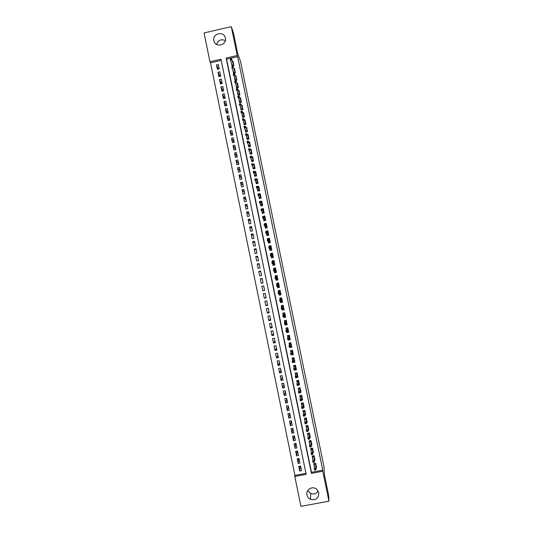 <?xml version="1.0" encoding="UTF-8"?>
<svg xmlns="http://www.w3.org/2000/svg" width="533" height="533" viewBox="0 0 533 533"><rect width="100%" height="100%" fill="white"/><g stroke="black" fill="none" stroke-linecap="round" stroke-linejoin="round"><path stroke-width="0.8" d="M225.346 38.01C227.085 45.012 215.705 48.103 213.98 41.108L213.866 40.648C212.107 33.572 223.673 30.561 225.272 37.683L225.346 38.01M318.168 491.073C316.329 493.825 313.824 494.631 310.659 493.485L307.734 490.6M318.787 492.765C318.701 498.342 315.922 500.534 310.466 499.348C308.614 498.428 307.448 496.963 306.975 494.95C305.636 489.667 312.525 485.55 316.615 489.194L318.787 492.765M300.918 506.35L294.802 476.462L306.129 474.35L220.982 59.203L209.942 61.715L204.052 32.926L231.269 26.65L237.212 55.505L226.139 58.024L311.419 473.357L322.778 471.239L328.948 501.2L300.918 506.35M221.228 60.402L210.508 62.841L294.929 475.389L294.802 476.462M210.508 62.841L209.942 61.715M231.449 63.041L232.055 65.979L233.887 65.566L232.988 61.168L232.455 61.288M232.961 70.409L233.561 73.301L235.393 72.888L234.493 68.49L233.954 68.617M234.48 77.785L235.066 80.63L236.899 80.217L235.999 75.819L235.446 75.946M235.992 85.167L236.572 87.965L238.411 87.552L237.505 83.155L236.945 83.275M237.511 92.549L238.078 95.307L239.917 94.894L239.011 90.49L238.444 90.617M239.031 99.938L239.59 102.649L241.429 102.236L240.523 97.832L239.937 97.959M240.55 107.326L241.096 109.991L242.941 109.585L242.035 105.174L241.436 105.307M242.069 114.728L242.608 117.347L244.454 116.94L243.541 112.523L242.928 112.663M243.594 122.13L244.121 124.702L245.966 124.296L245.053 119.878L244.427 120.018M245.113 129.532L245.633 132.064L247.479 131.658L246.572 127.24L245.92 127.38M246.639 136.948L247.145 139.426L248.991 139.026L248.085 134.602L247.419 134.749M248.165 144.363L248.664 146.802L250.51 146.395L249.597 141.971L248.911 142.124M249.684 151.785L250.177 154.177L252.022 153.77L251.116 149.347L250.403 149.5M251.21 159.207L251.696 161.552L253.541 161.153L252.629 156.722L251.889 156.882M252.742 166.642L253.215 168.941L255.06 168.535L254.148 164.104L253.375 164.271M254.268 174.071L254.734 176.33L256.58 175.93L255.667 171.493L254.861 171.666M255.8 181.513L256.253 183.718L258.099 183.325L257.186 178.888L256.34 179.068M257.326 188.955L257.772 191.12L259.624 190.721L258.712 186.284L257.819 186.47M258.858 196.404L259.291 198.523L261.143 198.123L260.231 193.686L259.285 193.885M260.39 203.859L260.817 205.931L262.669 205.531L261.75 201.088L259.904 201.481M261.923 211.321L262.336 213.34L264.188 212.947L263.275 208.496L261.456 209.056M263.455 218.783L263.862 220.755L265.714 220.369L264.801 215.912L263.009 216.611M264.988 226.252L265.387 228.177L267.24 227.791L266.327 223.334L264.475 223.727L264.561 224.173M266.527 233.721L266.913 235.606L268.772 235.213L267.852 230.756L266 231.149L266.12 231.735M268.066 241.202L268.439 243.035L270.298 242.648L269.378 238.184L267.526 238.577L267.673 239.304M269.598 248.684L269.971 250.47L271.823 250.084L270.911 245.62L269.052 246.013L269.232 246.879M271.137 256.166L271.497 257.912L273.356 257.526L272.436 253.062L270.577 253.448L270.791 254.454M272.683 263.662L273.029 265.354L274.888 264.974L273.969 260.504L272.11 260.89L272.35 262.043M274.222 271.157L274.562 272.803L276.42 272.423L275.501 267.952L273.642 268.339L273.909 269.631M275.761 278.659L276.094 280.258L277.953 279.878L277.033 275.401L275.175 275.788L275.468 277.22M277.307 286.188L277.626 287.72L279.485 287.34L278.566 282.863L276.707 283.243L277.027 284.815M278.872 293.79L279.159 295.182L281.018 294.802L280.098 290.325L278.239 290.705L278.572 292.324M280.438 301.398L280.691 302.651L282.557 302.271L281.637 297.787L279.772 298.167L280.111 299.839M282.004 309.013L282.23 310.126L284.096 309.746L283.17 305.262L281.304 305.642L281.657 307.354M283.569 316.635L283.763 317.601L285.628 317.228L284.709 312.738L282.843 313.118L283.203 314.883M285.135 324.257L285.302 325.083L287.167 324.71L286.248 320.22L284.382 320.593L284.755 322.412M286.701 331.886L286.841 332.572L288.706 332.199L287.787 327.702L285.921 328.081L286.301 329.94M288.266 339.514L288.38 340.061L290.252 339.688L289.326 335.197L287.46 335.57L287.853 337.482M289.839 347.156L289.925 347.563L291.791 347.19L290.865 342.686L288.999 343.059L289.399 345.024M291.411 354.798L293.337 354.692L292.41 350.188L290.538 350.561L290.951 352.573M292.983 362.447L294.876 362.2L293.95 357.696L292.084 358.063L292.504 360.128M295.422 369.909L296.421 369.709L295.495 365.205L293.623 365.571L294.056 367.683M297.028 377.411L297.967 377.224L297.041 372.714L295.169 373.087L295.615 375.245M298.627 384.919L299.513 384.746L298.587 380.236L296.714 380.602L297.167 382.814M300.219 392.441L301.058 392.275L300.132 387.757L298.26 388.124L298.727 390.383M301.805 399.963L302.611 399.803L301.678 395.286L299.806 395.653L300.279 397.964M303.384 407.492L304.156 407.345L303.23 402.821L301.352 403.181L301.838 405.546M304.963 415.027L305.709 414.881L304.776 410.357L302.904 410.716L303.397 413.128M306.542 422.569L307.261 422.429L306.328 417.899L304.45 418.258L304.956 420.724M308.121 430.111L308.814 429.978L307.881 425.447L306.002 425.807L306.522 428.319M309.693 437.66L310.366 437.533L309.433 433.003L307.554 433.356L308.081 435.921M311.265 445.215L311.918 445.095L310.986 440.558L309.107 440.911L309.646 443.529M312.838 452.777L313.477 452.657L312.545 448.12L310.659 448.473L311.212 451.138M314.41 460.345L315.03 460.226L314.097 455.688L312.218 456.041L312.771 458.753M300.119 466.175L299.673 470.965L298.74 466.428L300.619 466.075L301.551 470.619L299.673 470.965M298.627 458.6L298.12 463.404L297.194 458.873L299.066 458.513L299.999 463.05L298.12 463.404M297.141 451.031L296.575 455.848L295.642 451.311L297.521 450.958L298.447 455.495L296.575 455.848M295.662 443.469L295.029 448.293L294.096 443.762L295.975 443.409L296.901 447.94L295.029 448.293M294.196 435.907L293.476 440.744L292.55 436.221L294.423 435.861L295.355 440.391L293.476 440.744M292.73 428.345L291.931 433.202L291.005 428.679L292.877 428.319L293.81 432.843L291.931 433.202M291.284 420.79L290.392 425.66L289.466 421.143L291.331 420.784L292.264 425.301L290.392 425.66M289.812 413.368L288.846 418.125L287.92 413.608L289.792 413.248L290.718 417.765L288.846 418.125M288.326 406.093L287.3 410.597L286.381 406.079L288.246 405.72L289.172 410.237L287.3 410.597M286.834 398.817L285.761 403.075L284.835 398.557L286.707 398.198L287.633 402.708L285.761 403.075M285.342 391.555L284.222 395.553L283.296 391.042L285.162 390.676L286.088 395.186L284.222 395.553M283.856 384.286L282.683 388.037L281.757 383.527L283.623 383.167L284.549 387.671L282.683 388.037M282.37 377.031L281.144 380.529L280.218 376.025L282.084 375.652L283.01 380.162L281.144 380.529M280.884 369.775L279.605 373.02L278.686 368.516L280.551 368.15L281.471 372.654L279.605 373.02M279.399 362.527L278.066 365.518L277.147 361.021L279.012 360.648L279.932 365.152L278.066 365.518M277.913 355.278L276.534 358.023L275.614 353.526L277.473 353.159L278.399 357.65L276.534 358.023M276.427 348.042L274.995 350.527L274.075 346.037L275.941 345.664L276.86 350.161L274.995 350.527M274.941 340.8L273.462 343.045L272.543 338.555L274.408 338.182L275.328 342.672L273.462 343.045M273.462 333.571L271.93 335.563L271.011 331.073L272.876 330.7L273.795 335.19L271.93 335.563M271.977 326.343L270.398 328.081L269.478 323.598L271.344 323.225L272.263 327.708L270.398 328.081M270.498 319.12L268.865 320.613L267.952 316.129L269.811 315.756L270.731 320.233L268.865 320.613M269.018 311.898L267.339 313.144L266.42 308.667L268.279 308.287L269.198 312.764L267.339 313.144M267.539 304.689L265.807 305.682L264.894 301.205L266.753 300.825L267.666 305.302L265.807 305.682M266.067 297.474L264.281 298.22L263.362 293.75L265.221 293.37L266.14 297.84L264.281 298.22M264.588 290.272L262.756 290.765L261.836 286.294L263.702 285.948M262.223 278.752L260.311 278.852L261.23 283.316L263.082 282.936L262.169 278.466L260.311 278.852M260.75 271.557L258.791 271.41L259.704 275.874L261.556 275.488L260.644 271.024L258.791 271.41M259.278 264.368L257.266 263.968L258.179 268.432L260.031 268.046L259.118 263.588L257.266 263.968M257.805 257.179L255.74 256.54L256.653 260.997L258.512 260.61L257.592 256.153L255.74 256.54M256.333 249.997L254.221 249.111L255.134 253.568L256.986 253.182L256.073 248.724L254.221 249.111M254.861 242.821L252.702 241.689L253.615 246.139L255.46 245.753L254.547 241.296L252.702 241.689M253.395 235.653L251.183 234.267L252.089 238.717L253.941 238.331L253.028 233.88L251.183 234.267M251.922 228.484L249.664 226.851L250.57 231.302L252.422 230.916L251.509 226.465L249.664 226.851M250.457 221.315L248.145 219.443L249.051 223.893L250.903 223.5L249.99 219.056L248.145 219.443M248.991 214.159L246.626 212.041L247.539 216.485L249.384 216.092L248.471 211.648L246.626 212.041M247.519 207.004L245.113 204.639L246.019 209.083L247.865 208.689L246.959 204.246L245.113 204.639M246.059 199.855L243.594 197.243L244.507 201.681L246.353 201.287L245.44 196.85L243.594 197.243M244.594 192.706L242.082 189.855L242.988 194.292L244.834 193.892L243.927 189.462L242.082 189.855M243.128 185.564L240.57 182.473L241.476 186.903L243.321 186.503L242.415 182.073L240.57 182.473M241.662 178.428L239.057 175.091L239.963 179.514L241.809 179.121L240.896 174.691L239.057 175.091M240.203 171.293L237.545 167.708L238.451 172.139L240.296 171.739L239.39 167.309L237.545 167.708M238.744 164.164L236.032 160.34L236.938 164.764L238.784 164.364L237.878 159.94L236.032 160.34M237.252 156.995L234.527 152.971L235.433 157.395L237.272 156.988L236.366 152.571L234.527 152.971M235.646 149.646L233.014 145.609L233.92 150.026L235.759 149.626L234.86 145.203L233.014 145.609M234.054 142.304L231.509 138.254L232.415 142.664L234.254 142.264L233.347 137.847L231.509 138.254M232.468 134.962L230.003 130.898L230.909 135.309L232.748 134.902L231.842 130.492L230.003 130.898M230.889 127.627L228.497 123.549L229.403 127.96L231.235 127.554L230.336 123.143L228.497 123.549M229.323 120.291L226.991 116.201L227.897 120.611L229.73 120.205L228.83 115.794L226.991 116.201M227.758 112.963L225.492 108.865L226.392 113.269L228.231 112.856L227.325 108.452L225.492 108.865M226.199 105.634L223.987 101.53L224.886 105.927L226.725 105.521L225.819 101.117L223.987 101.53M224.646 98.312L222.488 94.201L223.387 98.598L225.219 98.185L224.32 93.788L222.488 94.201M223.094 90.996L220.982 86.872L221.881 91.27L223.72 90.857L222.814 86.459L220.982 86.872M221.555 83.681L219.483 79.55L220.382 83.941L222.214 83.528L221.315 79.137L219.483 79.55M220.009 76.366L217.984 72.235L218.883 76.625L220.715 76.206L219.816 71.815L217.984 72.235M294.929 475.389L305.922 473.337M262.756 290.765L264.608 290.385L263.695 285.915L261.836 286.294M219.216 68.89L218.317 64.506L216.485 64.919L217.384 69.31L219.216 68.89M322.751 470.193L237.631 56.665L226.618 59.17L311.459 472.305L322.751 470.193L322.778 471.239M315.982 467.914L316.589 467.801L315.656 463.257L313.77 463.61L314.343 466.375M231.269 26.65L233.501 33.066L237.738 53.653L240.53 61.395L324.031 466.895L324.257 473.91L328.654 495.284L328.948 501.2M278.832 287.287L279.452 287.16M278.579 282.916L277.959 283.043M237.631 56.665L237.212 55.505M311.459 472.305L311.419 473.357M226.618 59.17L226.139 58.024M218.477 69.063L216.485 64.919M290.099 347.103L289.925 347.563M288.666 339.434L288.38 340.061M287.214 331.886L286.841 332.572M285.741 324.424L285.302 325.083M284.296 316.955L283.763 317.601M282.896 309.486L282.23 310.126M281.604 301.998L280.691 302.651M280.318 294.509L279.159 295.182M278.786 287.08L277.626 287.72M278.026 283.363L277.953 283.016L276.707 283.243M276.5 275.941L275.175 275.788M274.855 268.545L273.642 268.339M276.414 272.41L275.768 272.39M273.029 261.19L272.11 260.89M271.35 253.815L270.577 253.448M269.731 246.426L269.052 246.013M268.146 239.037L267.526 238.577M266.567 231.642L266 231.149M264.861 224.107L264.475 223.727M216.538 44.412C218.19 40.095 221.115 38.822 225.299 40.581M315.996 466.681L316.349 466.622M313.95 463.577L314.064 464.11L315.763 463.79M315.429 469.127L314.663 469.273L314.823 470.046L315.589 469.899L315.676 468.487L315.962 469.873L314.583 470.133L314.297 468.747L315.676 468.487L315.729 464.143L314.064 464.11L314.357 465.542M314.663 469.273L314.297 468.747L314.377 464.396M315.589 469.899L315.962 469.873L315.809 463.996M314.43 459.146L314.796 459.08M312.398 456.008L312.511 456.574L314.217 456.248M313.844 461.398L313.078 461.545L313.231 462.318L314.004 462.171L314.09 460.772L314.377 462.158L312.998 462.417L312.711 461.025L314.09 460.772L314.177 456.601L312.511 456.574L312.798 457.954M313.078 461.545L312.711 461.025L312.824 456.854M314.004 462.171L314.377 462.158L314.257 456.455M312.871 451.611L313.244 451.544M310.839 448.44L310.966 449.039L312.664 448.719M312.258 453.676L311.485 453.823L311.645 454.589L312.411 454.449L312.505 453.057L312.791 454.442L311.412 454.702L311.125 453.317L312.505 453.057L312.624 449.059L310.966 449.039L311.239 450.372M311.485 453.823L311.125 453.317L311.279 449.319M312.411 454.449L312.791 454.442L312.704 448.919M311.312 444.082L311.698 444.009M309.287 440.878L309.42 441.511L311.119 441.191M310.666 445.954L309.9 446.101L310.059 446.874L310.826 446.727L310.919 445.348L311.205 446.734L309.826 447L309.546 445.608L310.919 445.348L311.079 441.531L309.42 441.511L309.68 442.796M309.9 446.101L309.546 445.608L309.733 441.784M310.826 446.727L311.205 446.734L311.159 441.384M309.746 436.56L310.153 436.487M307.734 433.322L307.867 433.989L309.573 433.662M309.087 438.246L308.314 438.392L308.474 439.159L309.24 439.012L309.34 437.646L309.626 439.032L308.247 439.292L307.961 437.906L309.34 437.646L309.533 434.002L307.867 433.989L308.127 435.221M308.314 438.392L307.961 437.906L308.181 434.262M309.24 439.012L309.626 439.032L309.613 433.862M308.187 429.045L308.6 428.965M306.182 425.774L306.328 426.467L308.021 426.147M307.501 430.537L306.735 430.684L306.888 431.45L307.654 431.304L307.754 429.951L308.041 431.337L306.662 431.597L306.382 430.211L307.754 429.951L307.981 426.48L306.328 426.467L306.568 427.653M306.735 430.684L306.382 430.211L306.635 426.74M307.654 431.304L308.041 431.337L308.067 426.34M306.622 421.53L307.061 421.443M304.629 418.225L304.783 418.951L306.482 418.632M305.915 422.829L305.149 422.982L305.309 423.748L306.075 423.602L306.175 422.256L306.462 423.642L305.083 423.908L304.796 422.522L306.175 422.256L306.435 418.965L304.783 418.951L305.016 420.091M305.149 422.982L304.796 422.522L305.089 419.218M306.075 423.602L306.462 423.642L306.522 418.825M305.056 414.021L305.516 413.934M303.084 410.683L303.237 411.443L304.936 411.116M304.336 415.134L303.57 415.28L303.723 416.053L304.49 415.907L304.596 414.567L304.883 415.953L303.504 416.22L303.217 414.834L304.596 414.567L304.896 411.449L303.237 411.443L303.464 412.535M303.57 415.28L303.217 414.834L303.55 411.709M304.49 415.907L304.883 415.953L304.976 411.309M303.49 406.519L303.97 406.426M301.531 403.148L301.698 403.941L303.39 403.614M302.751 407.439L301.984 407.592L302.144 408.358L302.911 408.211L303.017 406.886L303.304 408.271L301.925 408.538L301.638 407.152L303.017 406.886L303.35 403.941L301.698 403.941L301.911 404.98M301.984 407.592L301.638 407.152L302.004 404.201M302.911 408.211L303.304 408.271L303.43 403.801M301.925 399.024L302.431 398.924M299.986 395.619L300.152 396.439L301.851 396.112M301.172 399.75L300.405 399.903L300.565 400.669L301.332 400.523L301.438 399.21L301.725 400.589L300.346 400.856L300.066 399.477L301.438 399.21L301.805 396.439L300.152 396.439L300.359 397.431M300.405 399.903L300.066 399.477L300.465 396.699M301.332 400.523L301.725 400.589L301.891 396.299M300.352 391.528L300.885 391.429M298.44 388.091L298.613 388.943L300.306 388.617M299.593 392.068L298.826 392.221L298.986 392.988L299.753 392.834L299.859 391.542L300.146 392.921L298.773 393.187L298.487 391.808L299.859 391.542L300.266 388.937L298.613 388.943L298.806 389.89M298.826 392.221L298.487 391.808L298.92 389.197M299.753 392.834L300.146 392.921L300.545 390.289L300.346 388.804M298.78 384.046L299.346 383.933M296.894 380.569L297.074 381.455L298.766 381.122M298.014 384.393L297.247 384.54L297.407 385.306L298.174 385.159L298.287 383.873L298.567 385.252L297.194 385.519L296.914 384.14L298.287 383.873L298.727 381.441L297.074 381.455L297.261 382.348M297.247 384.54L296.914 384.14L297.381 381.708M298.174 385.159L298.567 385.252L299 382.794L298.806 381.308M297.201 376.565L297.807 376.445M295.349 373.047L295.535 373.973L297.227 373.64M296.435 376.718L295.675 376.864L295.828 377.637L296.595 377.484L296.708 376.211L296.994 377.591L295.622 377.857L295.335 376.478L296.708 376.211L297.187 373.953L295.535 373.973L295.708 374.812M295.675 376.864L295.335 376.478L295.842 374.219M296.595 377.484L296.994 377.591L297.461 375.299L297.267 373.82M295.622 369.089L296.268 368.963M293.81 365.531L295.495 365.218M293.803 365.558L293.996 366.491L295.688 366.158M294.862 369.049L294.096 369.202L294.256 369.969L295.016 369.815L295.135 368.55L295.422 369.929L294.049 370.202L293.763 368.823L295.135 368.55L295.648 366.471L293.996 366.491L294.163 367.284M294.096 369.202L293.763 368.823L294.303 366.731M295.016 369.815L295.422 369.929L295.922 367.817L295.728 366.338M294.029 361.621L294.729 361.481M292.291 358.023L293.963 357.743M292.271 358.076L292.464 359.015L294.156 358.676M293.283 361.387L292.524 361.534L292.684 362.3L293.443 362.154L293.563 360.901L293.843 362.273L292.477 362.547L292.191 361.167L293.563 360.901L294.109 358.989L292.464 359.015L292.617 359.762M292.524 361.534L292.191 361.167L292.764 359.255M293.443 362.154L293.843 362.273L294.383 360.335L294.189 358.856M292.424 354.159L293.19 354.005M290.771 350.514L292.424 350.274M290.732 350.607L290.925 351.54L292.617 351.207M291.711 353.725L290.951 353.879L291.105 354.645L291.871 354.492L291.991 353.252L292.271 354.625L290.905 354.898L290.618 353.526L291.991 353.252L292.57 351.514L290.925 351.54L291.071 352.24M290.951 353.879L290.618 353.526L291.231 351.78M291.871 354.492L292.271 354.625L292.85 352.859L292.65 351.38M290.805 346.71L291.658 346.537M289.259 343.012L290.891 342.806M289.199 343.145L289.392 344.078L291.085 343.738M290.139 346.077L289.379 346.223L289.532 346.99L290.298 346.836L290.418 345.611L290.705 346.983L289.332 347.256L289.053 345.884L290.418 345.611L291.038 344.045L289.392 344.078L289.526 344.724M289.379 346.223L289.053 345.884L289.692 344.311M290.298 346.836L290.705 346.983L291.311 345.391L291.118 343.912M289.166 339.261L290.125 339.075M287.753 335.51L289.352 335.344M287.667 335.683L287.86 336.616L289.546 336.276M288.566 338.428L287.807 338.575L287.96 339.341L288.726 339.188L288.853 337.969L289.133 339.348L287.76 339.621L287.48 338.242L288.853 337.969L289.499 336.576L287.86 336.616L287.98 337.216M287.807 338.575L287.48 338.242L288.16 336.843M288.726 339.188L289.133 339.348L289.779 337.922L289.586 336.45M286.881 331.846L288.586 331.613M286.261 328.008L287.82 327.888M286.134 328.221L286.328 329.154L288.013 328.814M286.994 330.78L286.234 330.933L286.394 331.699L287.154 331.546L287.28 330.34L287.56 331.713L286.194 331.986L285.915 330.613L287.28 330.34L287.967 329.114L286.328 329.154L286.441 329.707M286.234 330.933L285.915 330.613L286.627 329.387M287.154 331.546L287.56 331.713L288.24 330.46L288.047 328.988M285.308 324.217L287.054 324.157M284.795 320.513L286.288 320.433M284.602 320.773L284.795 321.705L286.481 321.366M286.867 323.225L286.514 323.298M285.428 323.145L284.662 323.298L284.822 324.057L285.581 323.904L285.715 322.712L285.994 324.084L284.629 324.357L284.342 322.985L285.715 322.712L286.434 321.659L284.795 321.705L284.895 322.205M284.662 323.298L284.342 322.985L285.095 321.932M285.581 323.904L285.994 324.084L286.707 322.998L286.514 321.532M283.743 316.595L283.836 317.048L285.521 316.709M283.363 313.011L284.755 312.984M283.07 313.324L283.263 314.257L284.948 313.917M285.335 315.776L284.922 315.862M283.856 315.509L283.096 315.663L283.25 316.429L284.016 316.269L284.149 315.09L284.429 316.455L283.063 316.735L282.776 315.363L284.149 315.09L284.902 314.21L283.263 314.257L283.356 314.71M283.096 315.663L282.776 315.363L283.563 314.477M284.016 316.269L284.429 316.455L285.175 315.549L284.982 314.084M282.177 308.98L282.303 309.6L283.996 309.26M282.057 305.489L281.544 305.882L283.23 305.542M281.544 305.882L281.73 306.815L283.416 306.468M283.803 308.334L283.289 308.434M282.29 307.881L281.531 308.034L281.684 308.794L282.443 308.64L282.577 307.468L282.863 308.84L281.497 309.113L281.211 307.748L283.369 306.761L281.73 306.815L281.817 307.221M281.531 308.034L281.211 307.748L282.03 307.035M282.443 308.64L282.863 308.84L283.643 308.101L283.456 306.635M280.611 301.365L280.778 302.164L282.463 301.818M281.637 297.814L280.012 298.447L281.697 298.1M280.012 298.447L280.205 299.373L281.89 299.033M282.27 300.892L281.577 301.032M280.724 300.259L279.958 300.412L280.118 301.172L280.878 301.018L281.018 299.852L281.297 301.225L279.932 301.505L279.645 300.132L281.837 299.319L280.205 299.373L280.278 299.733M279.958 300.412L279.645 300.132L280.505 299.593M280.878 301.018L282.117 300.659L281.924 299.193M280.118 301.172L279.932 301.505M280.744 293.456L279.059 293.796L279.252 294.729L280.931 294.383M279.512 290.612L280.131 290.485L279.512 290.598M280.145 290.532L278.486 291.011L280.171 290.665M278.486 291.011L278.679 291.937L280.358 291.598M279.159 292.637L278.393 292.79L278.552 293.556L279.312 293.397L279.452 292.244L279.732 293.616L278.366 293.896L278.086 292.524L280.311 291.877L278.739 292.251M278.393 292.79L278.086 292.524L278.972 292.151M279.312 293.397L280.585 293.217L280.391 291.758M278.552 293.556L278.366 293.896M279.212 286.021L277.533 286.368L277.72 287.294L279.405 286.954M278.832 284.162L277.147 284.509L276.96 283.583L278.639 283.236M277.593 285.022L276.834 285.182L276.987 285.941L277.746 285.781L277.886 284.642L278.166 286.014L276.807 286.294L276.52 284.922L278.779 284.449L277.207 284.775M276.834 285.182L276.52 284.922L277.446 284.722M277.746 285.781L279.059 285.781L278.866 284.329M276.987 285.941L276.807 286.294M277.686 278.592L276.007 278.939L276.194 279.872L277.906 279.645M276.194 279.872L277.88 279.525M277.307 276.74L275.621 277.087L275.434 276.161L277.113 275.814M275.947 278.646L277.526 278.353L277.253 277.02L276.327 277.047L276.607 278.413L277.653 278.433M276.181 278.173L276.607 278.413L275.241 278.692L274.961 277.327L276.327 277.047L275.268 277.566L275.421 278.333L276.181 278.173L276.027 277.413M275.421 278.333L275.241 278.692L276.194 278.632M276.161 271.17L274.482 271.524L274.668 272.45L276.354 272.103M274.668 272.45L276.4 272.336M274.082 269.591L273.909 268.739L275.588 268.392M274.981 269.485L275.781 269.318M274.408 271.177L274.482 271.524L276.001 270.931L275.728 269.591L274.768 269.451L275.048 270.817L276.127 271.011M274.622 270.571L275.048 270.817L273.682 271.097L273.402 269.731L274.768 269.451L273.702 269.964L273.862 270.724L274.622 270.571L274.462 269.811M273.862 270.724L273.682 271.097L274.668 271.204M274.635 263.755L272.956 264.101L273.149 265.034L274.828 264.681M273.149 265.034L274.688 265.014M272.523 262.003L272.383 261.323L274.069 260.977M273.702 262.016L274.255 261.903M272.876 263.715L272.956 264.101L274.475 263.509L274.202 262.176L273.202 261.863L273.489 263.229L274.602 263.588M273.056 262.969L273.489 263.229L272.123 263.509L271.843 262.143L273.202 261.863L272.143 262.369L272.296 263.129L273.056 262.969L272.903 262.209M272.296 263.129L272.123 263.509L273.143 263.788M273.116 256.34L271.43 256.693L271.623 257.619L273.302 257.272M271.623 257.619L272.063 257.792M270.964 254.421L270.864 253.915L272.543 253.561M272.296 254.581L272.729 254.488M271.344 256.253L271.43 256.693L272.956 256.093L272.676 254.761L271.643 254.281L271.93 255.64L273.076 256.173M271.497 255.374L271.93 255.64L270.564 255.927L270.284 254.561L271.643 254.281L270.584 254.774L270.737 255.534L271.497 255.374L271.344 254.614M270.737 255.534L270.564 255.927L271.623 256.373M271.59 248.938L269.911 249.284L270.098 250.21L271.783 249.864M269.405 246.839L271.017 246.159M270.844 247.159L271.21 247.085M269.811 248.798L269.911 249.284L271.43 248.684L271.157 247.352L270.091 246.699L270.371 248.065L271.557 248.764M269.938 247.785L270.371 248.065L269.005 248.345L268.725 246.986L270.091 246.699L269.025 247.185L269.178 247.945L269.938 247.785L269.778 247.026M269.178 247.945L269.005 248.345L270.098 248.964M270.064 241.529L268.385 241.882L268.579 242.808L270.258 242.455M267.852 239.27L269.498 238.757M268.279 241.349L268.385 241.882L269.905 241.276L269.631 239.943L268.532 239.124L268.812 240.49L270.031 241.362M268.379 240.196L268.812 240.49L267.453 240.776L267.173 239.41L268.532 239.124L267.466 239.597L267.619 240.356L268.379 240.196L268.219 239.437M267.619 240.356L267.453 240.776L268.579 241.556M268.545 234.134L266.866 234.487L267.06 235.413L268.739 235.06M266.986 231.569L267.979 231.362M266.747 233.907L266.866 234.487L268.385 233.874L268.112 232.548L266.973 231.555L267.253 232.914L268.512 233.96M266.82 232.615L267.253 232.914L265.894 233.201L265.614 231.842L266.973 231.555L265.907 232.022L266.06 232.774L266.82 232.615L266.667 231.862M266.06 232.774L265.894 233.201L267.053 234.154M267.026 226.738L265.347 227.091L265.541 228.017L267.22 227.664M265.581 224.153L266.453 223.967M265.221 226.465L265.347 227.091L266.866 226.478L266.593 225.153L265.421 223.993L265.701 225.352L266.993 226.565M265.261 225.039L265.701 225.352L264.341 225.639L264.062 224.28L265.421 223.993L264.348 224.446L264.508 225.199L265.261 225.039L265.108 224.286M264.508 225.199L264.341 225.639L265.534 226.758M265.507 219.349L263.828 219.703L264.022 220.629L265.694 220.269M264.155 216.744L264.934 216.578M263.688 219.03L263.828 219.703L265.347 219.09L265.074 217.757L263.868 216.431L264.148 217.79L265.474 219.176M263.708 217.471L264.148 217.79L262.789 218.077L262.509 216.718L263.868 216.431L262.796 216.878L262.949 217.631L263.708 217.471L263.549 216.718M262.949 217.631L262.789 218.077L264.015 219.369M263.988 211.961L262.309 212.321L262.502 213.24L264.181 212.887M262.702 209.349L263.422 209.196M262.163 211.601L262.309 212.321L263.828 211.701L263.555 210.368L262.316 208.876L262.596 210.235L263.955 211.788M262.149 209.909L262.596 210.235L261.237 210.522L260.957 209.163L262.316 208.876L261.237 209.309L261.397 210.069L262.149 209.909L261.996 209.149M261.397 210.069L261.237 210.522L262.496 211.981M262.469 204.585L260.797 204.939L260.983 205.865L262.662 205.505M261.243 201.96L261.903 201.814M260.637 204.172L260.797 204.939L262.309 204.319L262.036 202.986L260.764 201.327L261.043 202.687L262.436 204.406M260.597 202.347L261.043 202.687L259.684 202.973L259.404 201.614L260.764 201.327L259.684 201.747L259.844 202.507L260.597 202.347L260.444 201.587M259.844 202.507L259.684 202.973L260.977 204.599M259.778 194.572L260.384 194.445M260.957 197.21L259.278 197.563L259.471 198.483M259.111 196.75L259.278 197.563L260.79 196.937L260.517 195.611L259.211 193.779L259.491 195.138L260.917 197.03M259.045 194.792L259.491 195.138L258.132 195.431L257.852 194.072L259.211 193.779L258.132 194.192L258.285 194.951L259.045 194.792L258.891 194.032M258.285 194.951L258.132 195.431L259.464 197.223M258.298 187.196L258.871 187.076M259.438 189.835L257.765 190.194L257.945 191.081M257.586 189.335L257.765 190.194L259.278 189.568L259.005 188.242L257.659 186.244L257.939 187.596L259.404 189.655M257.492 187.236L257.939 187.596L256.58 187.889L256.306 186.53L257.659 186.244L256.58 186.643L256.739 187.396L257.492 187.236L257.339 186.483M256.739 187.396L256.58 187.889L257.945 189.848M256.819 179.821L257.359 179.708M257.925 182.473L256.253 182.832L256.426 183.685M256.067 181.92L256.253 182.832L257.759 182.199L256.113 178.708L256.393 180.061L257.885 182.286M255.94 179.688L256.393 180.061L255.034 180.354L254.754 178.995L256.113 178.708L255.034 179.101L255.187 179.854L255.94 179.688L255.787 178.935M255.187 179.854L255.034 180.354L256.433 182.479M255.34 172.459L255.847 172.346M256.413 175.11L254.741 175.47L254.907 176.29M254.541 174.511L254.741 175.47L256.246 174.831L254.561 171.173L254.841 172.532L256.373 174.924M254.388 172.146L254.841 172.532L253.488 172.825L253.208 171.466L254.561 171.173L253.481 171.559L253.635 172.312L254.388 172.146L254.234 171.393M253.635 172.312L253.488 172.825L254.921 175.117M253.855 165.097L254.334 164.99M254.901 167.748L253.228 168.115L253.388 168.901M253.022 167.109L253.228 168.115L254.734 167.475L253.015 163.651L254.861 167.562M252.842 164.61L253.295 165.003L251.942 165.297L251.663 163.944L253.015 163.651L251.936 164.024L252.089 164.777L252.842 164.61L252.689 163.858M252.089 164.777L251.942 165.297L253.408 167.762M252.362 157.741L252.822 157.641M253.388 160.4L251.716 160.759L251.869 161.519M251.503 159.713L251.716 160.759L253.222 160.12L251.469 156.129L253.348 160.213M251.296 157.082L251.749 157.482L250.397 157.775L250.117 156.422L251.469 156.129L250.383 156.489L250.537 157.242L251.296 157.082L251.136 156.329M250.537 157.242L250.397 157.775L251.896 160.406M250.876 150.393L251.309 150.293M251.876 153.051L250.204 153.417L250.357 154.137M249.984 152.318L250.204 153.417L251.709 152.764L249.924 148.614L251.836 152.858M249.744 149.553L250.204 149.966L248.851 150.259L248.571 148.907L249.924 148.614L248.838 148.967L248.991 149.72L249.744 149.553L249.591 148.8M248.991 149.72L248.851 150.259L250.383 153.058M249.384 143.044L249.797 142.951M250.363 145.709L248.698 146.069L248.838 146.762M248.465 144.929L248.698 146.069L250.197 145.422L248.385 141.098L250.33 145.516M248.198 142.031L248.658 142.451L247.305 142.751L247.026 141.398L248.385 141.098L247.292 141.445L247.445 142.198L248.198 142.031L248.045 141.278M247.445 142.198L247.305 142.751L248.878 145.709M247.892 135.702L248.291 135.615M248.858 138.367L247.185 138.733L247.325 139.393M246.946 137.547L247.185 138.733L248.691 138.08L246.839 133.596L248.818 138.174M246.652 134.509L247.119 134.942L245.766 135.242L245.486 133.89L246.839 133.596L245.746 133.93L245.9 134.676L246.652 134.509L246.499 133.763M245.9 134.676L247.365 138.367M246.399 128.366L246.786 128.286M247.352 131.031L245.68 131.398L245.813 132.024M245.427 130.165L245.68 131.398L247.179 130.745L245.3 126.094L247.312 130.838M245.113 127.001L245.573 127.44L244.221 127.74L243.947 126.388L245.3 126.094L244.201 126.414L244.361 127.167L245.113 127.001L244.953 126.248M244.361 127.167L244.221 127.74L245.86 131.031M244.907 121.038L245.28 120.958M245.84 123.703L244.174 124.069L244.294 124.662M243.914 122.79L244.174 124.069L245.673 123.409L243.754 118.593L245.8 123.509M243.568 119.492L244.034 119.945L242.682 120.245L242.402 118.892L243.754 118.593L242.662 118.906L242.815 119.659L243.568 119.492L243.414 118.739M242.815 119.659L244.354 123.703M243.414 113.709L243.774 113.629M244.334 116.381L242.668 116.747L242.781 117.307M242.395 115.421L242.668 116.747L244.167 116.081L242.215 111.104L244.294 116.181M242.022 111.99L242.495 112.45L241.143 112.749L240.863 111.404L242.215 111.104L241.123 111.404L241.276 112.157L242.022 111.99L241.869 111.237M241.276 112.157L242.848 116.374M241.922 106.393L242.268 106.314M242.828 109.058L241.163 109.425L241.276 109.958M240.883 108.052L241.163 109.425L242.662 108.759L240.676 103.615L242.788 108.859M240.483 104.488L240.956 104.961L239.603 105.261L239.324 103.915L240.676 103.615L239.577 103.908L239.73 104.655L240.483 104.488L240.33 103.742M239.73 104.655L241.342 109.052M240.43 99.071L240.763 98.998M241.329 101.743L239.663 102.109L239.763 102.609M239.37 100.69L239.663 102.109L241.156 101.443L239.137 96.133L241.282 101.543M238.944 96.999L239.417 97.479L238.064 97.779L237.791 96.433L239.137 96.133L238.038 96.413L238.191 97.166L238.944 96.999L238.791 96.246M238.191 97.166L239.837 101.736M239.823 94.428L238.158 94.801L238.258 95.267M237.858 93.335L238.158 94.801L239.65 94.128L237.598 88.651L239.783 94.228M237.405 89.511L237.878 89.997L236.532 90.304L236.252 88.958L237.598 88.651L236.499 88.924L236.652 89.677L237.405 89.511L237.252 88.758M236.652 89.677L238.331 94.421M238.324 87.126L236.659 87.499L236.745 87.925M236.346 85.986L236.659 87.499L238.151 86.819L236.066 81.183L238.278 86.919M235.866 82.022L236.339 82.528L234.993 82.828L234.72 81.482L236.066 81.183L234.96 81.442L235.113 82.195L235.866 82.022L235.713 81.276M235.113 82.195L236.832 87.112M236.819 79.817L235.16 80.197L235.24 80.596M234.84 78.637L235.16 80.197L236.645 79.51L234.527 73.714L236.779 79.617M234.327 74.547L234.806 75.053L233.461 75.36L233.181 74.014L234.527 73.714L233.427 73.967L233.581 74.713L234.327 74.547L234.174 73.794M233.581 74.713L235.333 79.81M235.32 72.521L233.661 72.901L233.734 73.261M233.327 71.295L233.661 72.901L235.146 72.215L232.994 66.245L235.28 72.315M232.794 67.071L232.641 66.325L231.888 66.492L232.042 67.238L232.794 67.071L233.274 67.591L231.922 67.898L233.827 72.508M232.042 67.238L231.888 66.492M232.994 66.245L232.641 66.325M233.82 65.226L232.228 65.939M231.822 63.953L232.161 65.606L233.647 64.913L231.462 58.79L233.78 65.019M231.255 59.603L231.102 58.857L230.356 59.023L230.509 59.769L231.255 59.603L231.735 60.129L230.389 60.436L232.328 65.213M230.509 59.769L230.356 59.023M231.462 58.79L231.102 58.857M213.98 41.108L214.592 42.493M310.466 499.348L310.659 493.485"/></g></svg>
